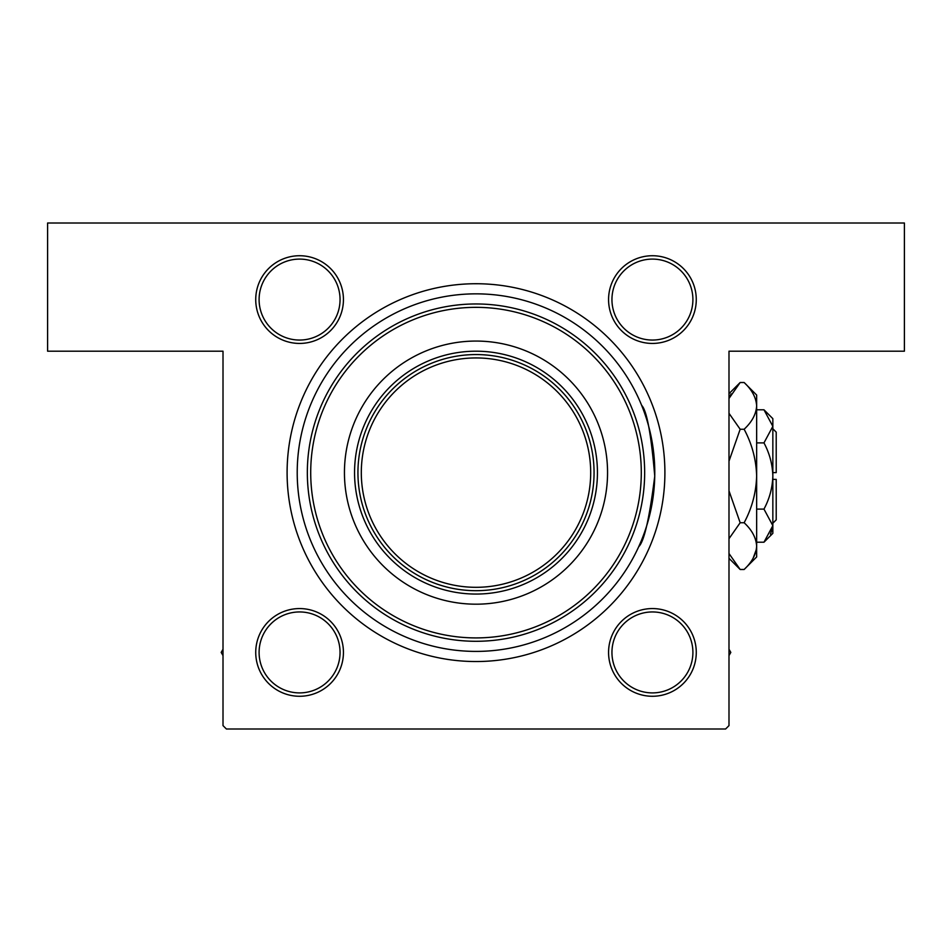 <?xml version="1.0" encoding="UTF-8"?>
<svg xmlns="http://www.w3.org/2000/svg" width="952" height="952" viewBox="0 0 952 952"><rect width="100%" height="100%" fill="white"/><g stroke="black" fill="none" stroke-linecap="round" stroke-linejoin="round"><path stroke-width="1.43" d="M299.582 255.731A43.852 43.852 0 0 1 343.434 299.582A43.852 43.852 0 0 1 299.582 343.434A43.852 43.852 0 0 1 255.731 299.582A43.852 43.852 0 0 1 299.582 255.731M299.582 340.054A40.484 40.484 0 0 0 340.054 299.582A40.484 40.484 0 0 0 299.582 259.099A40.484 40.484 0 0 0 259.099 299.582A40.484 40.484 0 0 0 299.582 340.054M652.418 255.731A43.852 43.852 0 0 1 696.269 299.582A43.852 43.852 0 0 1 652.418 343.434A43.852 43.852 0 0 1 608.566 299.582A43.852 43.852 0 0 1 652.418 255.731M652.418 340.054A40.484 40.484 0 0 0 692.901 299.582A40.484 40.484 0 0 0 652.418 259.099A40.484 40.484 0 0 0 611.946 299.582A40.484 40.484 0 0 0 652.418 340.054M652.418 608.566A43.852 43.852 0 0 1 696.269 652.418A43.852 43.852 0 0 1 652.418 696.269A43.852 43.852 0 0 1 608.566 652.418A43.852 43.852 0 0 1 652.418 608.566M652.418 692.901A40.484 40.484 0 0 0 692.901 652.418A40.484 40.484 0 0 0 652.418 611.946A40.484 40.484 0 0 0 611.946 652.418A40.484 40.484 0 0 0 652.418 692.901M299.582 608.566A43.852 43.852 0 0 1 343.434 652.418A43.852 43.852 0 0 1 299.582 696.269A43.852 43.852 0 0 1 255.731 652.418A43.852 43.852 0 0 1 299.582 608.566M299.582 692.901A40.484 40.484 0 0 0 340.054 652.418A40.484 40.484 0 0 0 299.582 611.946A40.484 40.484 0 0 0 259.099 652.418A40.484 40.484 0 0 0 299.582 692.901M476 283.732A188.901 188.901 0 0 1 664.901 472.632A188.901 188.901 0 0 1 476 661.533A188.901 188.901 0 0 1 287.099 472.632A188.901 188.901 0 0 1 476 283.732M641.624 405.326C646.777 410.407 651.144 434.005 654.75 476.131C649.502 518.126 644.159 541.652 638.721 546.674M47.6 223.006L904.4 223.006L904.4 351.193L728.994 351.193L728.994 725.614L725.614 728.994L226.386 728.994L223.006 725.614L223.006 351.193L47.6 351.193L47.6 223.006M344.445 472.632A131.554 131.554 0 0 0 476 604.187A131.554 131.554 0 0 0 607.554 472.632A131.554 131.554 0 0 0 476 341.066A131.554 131.554 0 0 0 344.445 472.632M641.291 472.632A165.291 165.291 0 0 0 476 307.341A165.291 165.291 0 0 0 310.709 472.632A165.291 165.291 0 0 0 476 637.911A165.291 165.291 0 0 0 641.291 472.632M307.341 472.632A168.659 168.659 0 0 1 476 303.962A168.659 168.659 0 0 1 644.659 472.632A168.659 168.659 0 0 1 476 641.291A168.659 168.659 0 0 1 307.341 472.632M654.786 472.632A178.786 178.786 0 0 0 476 293.847A178.786 178.786 0 0 0 297.214 472.632A178.786 178.786 0 0 0 476 651.406A178.786 178.786 0 0 0 654.786 472.632M597.439 472.632A121.439 121.439 0 0 1 476 594.06A121.439 121.439 0 0 1 354.56 472.632A121.439 121.439 0 0 1 476 351.193A121.439 121.439 0 0 1 597.439 472.632M223.006 649.264L221.185 652.418L223.006 655.571M728.994 655.571L730.815 652.418L728.994 649.264M523.826 364.687A118.06 118.06 0 0 0 368.055 424.806M428.174 580.565A118.06 118.06 0 0 0 583.945 520.447M594.06 472.632A118.06 118.06 0 0 1 476 590.692A118.06 118.06 0 0 1 357.94 472.632A118.06 118.06 0 0 1 476 354.56A118.06 118.06 0 0 1 594.06 472.632A118.06 118.06 0 0 0 476 354.56A118.06 118.06 0 0 0 357.94 472.632M770.394 534.12L772.655 527.943L770.394 534.131M763.968 442.894C769.537 453.283 772.488 464.314 772.846 476L772.846 418.654L763.968 409.788L772.846 426.341L772.655 424.057L772.846 426.341L763.968 442.894L756.65 442.894M753.187 558.086L756.388 549.34L753.163 558.122M731.136 393.878L728.994 398.471L740.168 382.514L744.131 382.514L756.65 395.044L756.65 556.956L744.131 569.486L740.168 569.486L728.994 553.528M772.846 428.769L776.213 432.148L776.213 472.632L772.846 472.632M763.968 542.212L772.846 533.346L772.846 476C772.488 487.71 769.525 498.741 763.968 509.106L772.846 525.659L763.968 542.212L756.65 542.212M763.968 509.106L756.65 509.106M763.968 409.788L756.65 409.788M744.131 382.514C751.961 389.796 756.126 397.579 756.65 405.885C756.174 414.096 751.997 421.891 744.131 429.257C751.985 443.93 756.15 459.507 756.65 476C756.15 492.529 751.973 508.106 744.131 522.743C751.961 530.014 756.126 537.809 756.65 546.115C756.174 554.314 751.997 562.108 744.131 569.486M744.131 522.743L740.168 522.743L728.994 490.827M728.994 538.701L740.168 522.743M744.131 429.257L740.168 429.257L728.994 413.311M728.994 461.161L740.168 429.257M772.846 479.368L776.213 479.368L776.213 519.851L772.846 523.231M361.308 472.632A114.692 114.692 0 0 0 476 587.313A114.692 114.692 0 0 0 590.692 472.632A114.692 114.692 0 0 0 476 357.94A114.692 114.692 0 0 0 361.308 472.632M728.994 393.688L740.168 382.514M728.994 558.312L740.168 569.486"/></g></svg>
